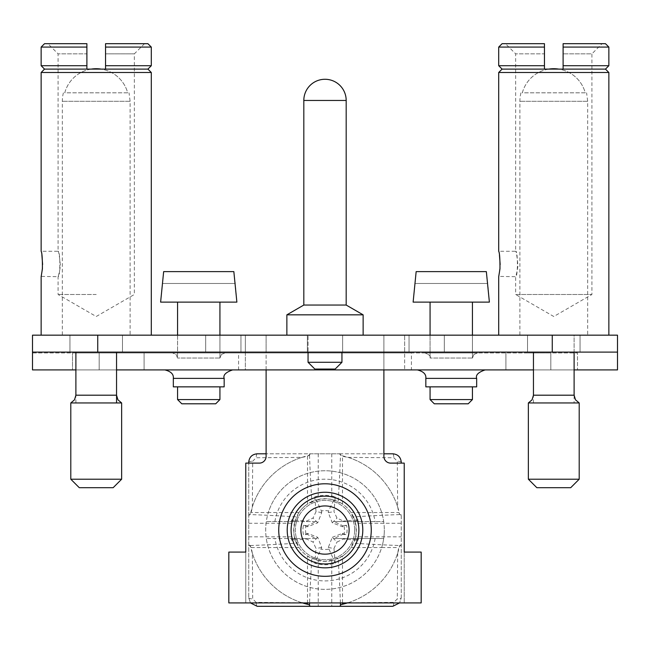 <?xml version="1.0" encoding="UTF-8"?>
<svg xmlns="http://www.w3.org/2000/svg" width="650" height="650" viewBox="0 0 650 650"><rect width="100%" height="100%" fill="white"/><g stroke="black" fill="none" stroke-linecap="round" stroke-linejoin="round"><path stroke-width="0.49" stroke-dasharray="3.25 2.44" d="M96.216 294.499L58.086 294.499L96.216 294.499M105.544 43.688L147.907 43.688M151.296 47.076L105.544 47.076L105.544 65.715L105.544 53.852L134.347 53.852L105.544 53.852L105.544 69.103L105.544 65.715L151.296 65.715M86.897 43.688L44.533 43.688M41.145 65.715L86.897 65.715L86.897 53.852L58.086 53.852L86.897 53.852L86.897 47.076L86.897 69.103L86.897 47.076L41.145 47.076M147.907 69.103L44.533 69.103M346.182 100.457L346.182 305.045L303.818 305.045L346.182 305.045L303.818 305.045L303.818 100.457L346.182 100.457A21.182 21.182 0 0 0 325 79.276A21.182 21.182 0 0 0 303.818 100.457M346.182 305.045L363.131 314.836L286.869 314.836L363.131 314.836L286.869 314.836L303.818 305.045M325 335.164L363.131 335.164L325 335.164M41.527 335.164L151.296 335.164L41.527 335.164M548.771 69.103A32.589 32.589 0 0 0 522.316 92.828L585.244 92.828A32.589 32.589 0 0 0 558.797 69.103M585.244 92.828L522.316 92.828A32.589 32.589 0 0 1 585.244 92.828M587.673 335.164L519.886 335.164L587.673 335.164L587.673 101.303L586.601 92.828M91.203 69.103A32.589 32.589 0 0 0 64.756 92.828L127.684 92.828A32.589 32.589 0 0 0 101.229 69.103M127.684 92.828L64.756 92.828A32.589 32.589 0 0 1 127.684 92.828M130.114 335.164L62.327 335.164L130.114 335.164L130.114 101.303L129.033 92.828M528.361 479.212L536.835 487.687L570.724 487.687L536.835 487.687L570.724 487.687L579.199 479.212L528.361 479.212L579.199 479.212L579.199 402.951L528.361 402.951L579.199 402.951L528.361 402.951L528.361 479.212L579.199 479.212M574.113 402.951L533.447 402.951L574.113 402.951L574.113 335.164L527.516 335.164L580.044 335.164L498.704 335.164L608.855 335.164L553.784 335.164L574.113 335.164L574.113 352.113M553.784 352.113L527.516 352.113L553.784 352.113M426.676 352.113L444.308 352.113L426.676 352.113M426.676 335.164L444.308 335.164L426.676 335.164M308.051 362.286L341.949 362.286L335.164 369.062L314.836 369.062L335.164 369.062L314.836 369.062L308.051 362.286L341.949 362.286L308.051 362.286L308.051 335.164L308.051 352.113M325 352.113L342.623 352.113L325 352.113M223.324 352.113L205.692 352.113L223.324 352.113M223.324 335.164L205.692 335.164L223.324 335.164M70.801 479.212L79.276 487.687L113.165 487.687L79.276 487.687L113.165 487.687L121.639 479.212L70.801 479.212L121.639 479.212L121.639 402.951L70.801 402.951L121.639 402.951L70.801 402.951L70.801 479.212L121.639 479.212M116.553 402.951L75.888 402.951L116.553 402.951M75.888 369.907L116.553 369.907L116.553 352.113M96.216 352.113L122.484 352.113L96.216 352.113M198.746 403.804L215.694 403.804L181.797 403.804L215.694 403.804L219.928 399.563L177.564 399.563L219.928 399.563L177.564 399.563L181.797 403.804L198.746 403.804M198.746 386.856L224.169 386.856L198.746 386.856M198.746 369.907L232.643 369.907L198.746 369.907M451.254 403.804L468.203 403.804L434.306 403.804L468.203 403.804L472.436 399.563L430.073 399.563L472.436 399.563L430.073 399.563L434.306 403.804L451.254 403.804M451.254 386.856L425.831 386.856L451.254 386.856M451.254 369.907L417.357 369.907L451.254 369.907M476.669 378.381L425.831 378.381L425.831 386.856L476.669 386.856L476.669 378.381L425.831 378.381L476.669 378.381C475.491 375.05 478.311 372.231 485.144 369.907M224.169 378.381L173.331 378.381L173.331 386.856L224.169 386.856L224.169 378.381L173.331 378.381L224.169 378.381C222.982 375.05 225.81 372.231 232.643 369.907M233.846 271.619L163.654 271.619L233.846 271.619L234.894 283.481L162.606 283.481L235.243 283.481L233.846 271.619L163.654 271.619L233.846 271.619L163.654 271.619L162.606 283.481L163.654 271.619L233.846 271.619L234.894 283.481L162.606 283.481L235.243 283.481L236.876 302.12L160.615 302.12L236.876 302.12L160.615 302.12L163.654 271.619L233.846 271.619M219.928 302.12L219.928 358.044L177.564 358.044L219.928 358.044L177.564 358.044L219.928 358.044L221.422 354.453L225.014 352.958L172.477 352.958L225.014 352.958L172.477 352.958L225.014 352.958L221.422 354.453L219.928 358.044L219.928 335.164M486.346 271.619L416.154 271.619L486.346 271.619L487.394 283.481L415.106 283.481L487.752 283.481L486.346 271.619L416.154 271.619L486.346 271.619L416.154 271.619L415.106 283.481L416.154 271.619L486.346 271.619L487.394 283.481L415.106 283.481L487.752 283.481L489.385 302.12L413.124 302.12L489.385 302.12L413.124 302.12L416.154 271.619L486.346 271.619M472.436 302.12L472.436 358.044L430.073 358.044L472.436 358.044L430.073 358.044L472.436 358.044L473.923 354.453L477.523 352.958L424.986 352.958L477.523 352.958L424.986 352.958L477.523 352.958L473.923 354.453L472.436 358.044L472.436 335.164M528.361 369.907L505.903 369.907L528.361 369.907M528.361 352.958L550.818 352.958L528.361 352.958M121.639 369.907L99.182 369.907L121.639 369.907M121.639 352.958L99.182 352.958L121.639 352.958M605.467 43.688L563.103 43.688L602.079 43.688L591.914 53.852L563.103 53.852L591.914 53.852L591.914 294.499L553.784 316.509L515.653 294.499L591.914 294.499L515.653 294.499L515.653 276.697C518.042 277.298 517.904 249.771 515.653 251.282C516.254 251.306 516.977 255.702 517.822 264.452C518.229 267.394 515.97 276.193 515.653 276.705L498.769 276.404M498.867 275.966L500.167 264.526M499.444 255.028L498.704 251.282L515.653 251.282L515.653 53.852L544.456 53.852L544.456 47.076L498.704 47.076M505.481 43.688L544.456 43.688L505.481 43.688L515.653 53.852L544.456 53.852L544.456 69.103L544.456 47.076L544.456 65.715L498.704 65.715M544.456 43.688L502.093 43.688M608.855 65.715L563.103 65.715L563.103 47.076L563.103 69.103L502.093 69.103M608.855 47.076L563.103 47.076L563.103 69.103L605.467 69.103M602.079 43.688L563.103 43.688M608.855 72.491L498.704 72.491M553.784 335.164L527.516 335.164L553.784 335.164M533.447 369.907L574.113 369.907M411.426 352.958L32.5 352.958L32.5 335.164L32.5 352.958L245.351 352.958L245.351 369.907L32.5 369.907L32.5 352.113L97.744 352.113L97.744 335.164L552.256 335.164L552.256 352.113L617.5 352.113L32.5 352.113L245.351 352.113L245.351 369.907L72.491 369.907L72.491 352.958L72.491 369.907L577.509 369.907L577.509 352.958L72.491 352.958L245.351 352.958L245.351 335.164L245.351 352.113L383.89 352.113L383.89 369.907L383.89 335.164L383.89 352.113L404.649 352.113L404.649 335.164L404.649 369.907L404.649 352.113L617.5 352.113L617.5 369.907L404.649 369.907L411.426 369.907L411.426 352.958L577.509 352.958L577.509 369.907L411.426 369.907M397.662 553.207L397.304 598.918L393.859 602.363L348.156 602.712A76.261 76.261 0 0 0 397.662 553.207L398.767 547.56L401.261 544.375L401.261 515.734L398.767 512.549L351.008 512.549L355.607 523.274L401.261 523.274M309.676 606.312L310.676 606.312L307.499 603.826L307.499 556.067L318.224 560.666L318.224 606.312L339.324 606.312L342.501 603.826L342.501 556.067L331.776 560.666L331.776 606.312M310.676 606.312L318.224 606.312M331.776 560.666A31.354 31.354 0 0 1 318.224 560.666M392.787 606.312A5.086 1.105 90 0 0 393.859 602.363M339.324 606.312L340.324 606.312M348.156 602.712L347.441 602.924M401.261 515.734L401.261 597.846L399.539 602.924L401.261 597.846A5.086 1.105 0 0 1 397.304 598.918M355.607 523.274A31.354 31.354 0 0 1 355.607 536.835L401.261 536.835M348.156 457.397L393.859 457.754L397.304 461.191L397.662 506.902A76.261 76.261 0 0 0 348.156 457.397L342.501 456.292L339.324 453.798L266.11 453.798L309.676 453.798L309.514 455.382A76.261 76.261 0 0 0 250.331 514.572L248.739 514.735L248.739 463.117L248.739 597.846L248.739 514.735M252.338 506.902L252.696 461.191L256.141 457.754L301.844 457.397A76.261 76.261 0 0 0 252.338 506.902L251.233 512.549L248.739 515.734M301.844 602.712L256.141 602.363L252.696 598.918L252.338 553.207A76.261 76.261 0 0 0 301.844 602.712L302.559 602.924M401.261 514.735L399.669 514.572A76.261 76.261 0 0 0 340.486 455.382L340.324 453.798L383.89 453.798L339.324 453.798M340.324 453.798L309.676 453.798M248.739 545.374L250.331 545.537A76.261 76.261 0 0 0 302.518 602.924M250.461 602.924L248.739 597.846L250.445 602.924M257.213 606.312A5.086 1.105 90 0 1 256.141 602.363M248.739 597.846A5.086 1.105 180 0 0 252.696 598.918M252.338 553.207L251.233 547.56L248.739 544.375M248.739 536.835L294.393 536.835L298.992 547.56L268.328 547.56A59.312 59.312 0 0 0 381.672 547.56L398.767 547.56M251.233 547.56L268.328 547.56A59.312 59.312 0 0 1 268.328 512.549L251.233 512.549M248.739 523.274L294.393 523.274L298.992 512.549L268.328 512.549A59.312 59.312 0 0 1 342.501 473.387L342.501 456.292M294.393 536.835A31.354 31.354 0 0 1 294.393 523.274M301.844 457.397L307.499 456.292L307.499 504.043A31.354 31.354 0 0 0 298.992 512.549M248.739 462.272A5.086 1.105 180 0 1 252.696 461.191M257.213 453.798A5.086 1.105 -90 0 0 256.141 457.754M307.499 456.292L310.676 453.798M318.224 453.798L318.224 499.444L307.499 504.043M331.776 453.798L331.776 499.444L342.501 504.043L342.501 473.387A59.312 59.312 0 0 1 384.312 530.059A59.312 59.312 0 0 0 383.703 521.584L333.905 521.584L343.354 521.584L343.436 521.081L336.984 518.074L333.97 511.615L335.262 496.868A34.742 34.742 0 0 0 314.738 496.868L321.401 510.949A19.443 19.443 0 0 1 328.599 510.949L335.262 496.868M318.224 499.444A31.354 31.354 0 0 1 331.776 499.444M397.662 506.902L398.767 512.549M392.787 453.798A5.086 1.105 -90 0 1 393.859 457.754M401.261 462.272A5.086 1.105 0 0 0 397.304 461.191M401.261 597.846L401.261 544.375M321.401 510.949L321.709 512.614L317.736 522.787L307.564 526.76L303.452 525.306A22.067 22.067 0 0 0 303.452 534.804L307.564 533.349L317.736 537.322L321.709 547.495L314.738 563.241A34.742 34.742 0 0 0 335.262 563.241L328.291 547.495L332.264 537.322L336.984 542.035L343.436 539.029L358.191 540.321A34.742 34.742 -74.4 0 0 358.694 538.525L383.703 538.525A59.312 59.312 0 0 0 384.312 530.059A59.312 59.312 0 0 1 381.672 547.56L351.008 547.56L355.607 536.835M332.264 537.322L342.436 533.349L346.548 534.804A22.067 22.067 0 0 0 346.548 525.306L342.436 526.76L332.264 522.787L328.291 512.614L333.97 511.615M332.264 522.787L336.984 518.074M328.291 512.614L328.599 510.949M321.709 512.614L316.03 511.615L313.016 518.074L306.564 521.081L291.809 519.789A34.742 34.742 -76 0 0 291.306 521.584L266.297 521.584A59.312 59.312 0 0 0 266.297 538.525L291.306 538.525A34.742 34.742 -106.7 0 0 291.809 540.321L306.564 539.029L313.016 542.035L316.03 548.494L314.738 563.241M314.738 496.868L316.03 511.615M317.736 522.787L313.016 518.074M328.291 547.495L333.97 548.494L336.984 542.035M321.709 547.495L316.03 548.494M328.599 549.161A19.443 19.443 0 0 1 321.401 549.161M335.262 563.241L333.97 548.494M305.898 533.658A19.443 19.443 0 0 1 305.898 526.451M344.102 526.451A19.443 19.443 0 0 1 344.102 533.658M317.736 537.322L313.016 542.035M291.809 540.321L295.571 538.525L306.646 538.525L306.564 539.029M295.571 538.525L291.306 538.525M358.694 538.525L354.429 538.525L358.191 540.321M354.429 538.525L343.354 538.525L343.436 539.029M342.436 533.349L342.631 534.454L346.548 534.804M343.354 538.525L333.905 538.525L342.631 534.454M342.436 526.76L342.631 525.655L333.905 521.584M346.548 525.306L342.631 525.655M358.191 519.789L354.429 521.584L358.694 521.584A34.742 34.742 -105 0 0 358.191 519.789L343.436 521.081M343.354 521.584L354.429 521.584M307.564 526.76L307.369 525.655L316.095 521.584L266.297 521.584A59.312 59.312 0 0 1 383.703 521.584L358.694 521.584M291.306 521.584L295.571 521.584L291.809 519.789M316.095 521.584L295.571 521.584M306.646 521.584L306.564 521.081M303.452 525.306L307.369 525.655M307.564 533.349L307.369 534.454L303.452 534.804M306.646 538.525L316.095 538.525L307.369 534.454M316.095 538.525L266.297 538.525A59.312 59.312 0 0 0 383.703 538.525L333.905 538.525M347.482 602.924A76.261 76.261 0 0 0 399.669 545.537L401.261 545.374M340.413 602.924A204.653 16.949 -90 0 0 338.13 558.521A31.354 31.354 0 0 0 353.47 543.189A204.653 16.949 -0 0 0 399.669 545.537M399.669 514.572A204.653 16.949 -0 0 0 353.47 516.921C357.053 526.597 357.053 535.356 353.47 543.189M353.47 516.921A31.354 31.354 0 0 0 338.13 501.589A204.653 16.949 -90 0 0 340.486 455.382M309.514 455.382A204.653 16.949 -90 0 0 311.87 501.589C321.409 498.006 330.159 498.006 338.13 501.589M311.87 501.589A31.354 31.354 0 0 0 296.53 516.921A204.653 16.949 -0 0 0 250.331 514.572M250.331 545.537A204.653 16.949 0 0 0 296.53 543.189C292.979 536.526 292.979 527.776 296.53 516.921M296.53 543.189A31.354 31.354 0 0 0 311.87 558.521A204.653 16.949 -90 0 0 309.587 602.924M338.13 558.521L325 561.405L311.87 558.521M342.501 556.067A31.354 31.354 0 0 0 351.008 547.56M351.008 512.549A31.354 31.354 0 0 0 342.501 504.043M298.992 547.56A31.354 31.354 0 0 0 307.499 556.067M354.656 530.059A29.656 29.656 0 0 1 310.172 555.742A29.656 29.656 0 0 1 310.172 504.368A29.656 29.656 0 0 1 354.656 530.059A29.656 29.656 0 0 1 310.172 555.742A29.656 29.656 0 0 1 310.172 504.368A29.656 29.656 0 0 1 354.656 530.059M325 563.948A33.889 33.889 0 0 1 295.644 513.11A33.889 33.889 0 0 1 354.356 513.11A33.889 33.889 0 0 1 325 563.948A33.889 33.889 0 0 0 354.356 513.11A33.889 33.889 0 0 0 295.644 513.11A33.889 33.889 0 0 0 325 563.948M266.11 369.907L266.11 335.164L266.11 352.958L383.89 352.958L266.11 352.958L266.11 369.907L383.89 369.907L266.11 369.907L266.11 456.341A6.776 6.776 0 0 1 259.334 463.117L245.773 463.117L245.773 552.086L228.824 552.086L228.824 602.924L245.773 602.924L245.773 552.086L245.773 602.924L421.176 602.924L421.176 552.086L404.227 552.086L404.227 463.117L390.666 463.117A6.776 6.776 0 0 1 383.89 456.341L383.89 369.907M97.744 335.164L552.256 335.164M325 492.261A37.789 37.789 0 0 0 292.273 548.949A37.789 37.789 0 0 0 357.727 548.949A37.789 37.789 0 0 0 325 492.261A37.789 37.789 0 0 0 292.273 548.949A37.789 37.789 0 0 0 357.727 548.949A37.789 37.789 0 0 0 325 492.261M404.227 552.086L404.227 602.924L404.227 552.086M617.5 352.958L617.5 335.164L617.5 352.958M97.744 352.113L552.256 352.113M617.5 352.113L617.5 335.164L32.5 335.164L32.5 352.113M151.296 72.491L41.145 72.491M144.519 43.688L134.347 53.852L134.347 294.499L96.216 316.509L58.086 294.499L58.086 276.697C60.483 277.298 60.344 249.771 58.086 251.282C58.695 251.306 59.418 255.702 60.263 264.452C60.669 267.394 58.411 276.193 58.094 276.705L41.21 276.404M41.308 275.966L42.608 264.526M41.884 255.028L41.145 251.282L58.086 251.282L58.086 53.852L47.921 43.688M587.673 101.303L519.886 101.303L587.673 101.303M130.114 101.303L62.327 101.303L130.114 101.303M574.113 395.192L533.447 395.192M116.553 395.192L75.888 395.192M375.131 538.525A50.838 50.838 0 0 1 274.869 538.525M274.869 521.584A50.838 50.838 0 0 1 375.131 521.584M238.574 369.907L238.574 352.958M520.967 92.828A33.889 33.889 0 0 0 519.886 101.303L519.886 335.164M363.131 335.164L363.131 314.836M286.869 335.164L286.869 314.836M63.399 92.828A33.889 33.889 0 0 0 62.327 101.303L62.327 335.164M533.447 402.951L533.447 352.113M580.044 352.113L580.044 335.164L580.044 352.113M527.516 352.113L527.516 335.164L527.516 352.113M444.308 352.113L444.308 335.164L444.308 352.113M409.053 352.113L409.053 335.164L409.053 352.113M341.949 362.286L341.949 352.113M342.623 352.113L342.623 335.164L342.623 352.113M307.377 352.113L307.377 335.164L307.377 352.113M240.947 352.113L240.947 335.164L240.947 352.113M205.692 352.113L205.692 335.164L205.692 352.113M75.888 402.951L75.888 352.113M122.484 352.113L122.484 335.164L122.484 352.113M69.956 352.113L69.956 335.164L69.956 352.113M177.564 386.856L177.564 399.563M219.928 386.856L219.928 399.563M430.073 386.856L430.073 399.563M472.436 386.856L472.436 399.563M177.564 335.164L177.564 358.044L176.077 354.453L172.477 352.958L176.077 354.453L177.564 358.044L177.564 302.12M430.073 335.164L430.073 358.044C431.104 356.419 429.406 354.729 424.986 352.958C429.406 354.729 431.104 356.419 430.073 358.044L430.073 302.12M550.818 369.907L550.818 352.958L550.818 369.907M505.903 369.907L505.903 352.958L505.903 369.907M144.097 369.907L144.097 352.958L144.097 369.907M99.182 369.907L99.182 352.958L99.182 369.907"/><path stroke-width="0.97" d="M105.544 43.688L105.544 47.076L105.544 43.688L147.907 43.688L151.296 47.076L105.544 47.076L105.544 43.688L105.544 65.715L151.296 65.715L151.296 47.076M41.145 335.164L41.145 276.713L42.413 268.832C42.445 258.342 42.014 252.493 41.145 251.282L41.145 72.491L151.296 72.491L147.907 69.103L105.544 69.103L105.544 65.715L105.544 69.103L44.533 69.103L41.145 65.715L41.145 47.076L44.533 43.688L86.897 43.688L86.897 47.076L86.897 43.688M41.145 47.076L86.897 47.076L86.897 69.103L86.897 65.715L41.145 65.715M303.818 100.457L303.818 305.045L346.182 305.045L346.182 100.457A21.182 21.182 0 0 0 325 79.276A21.182 21.182 0 0 0 303.818 100.457L346.182 100.457M303.818 305.045L286.869 314.836L363.131 314.836L346.182 305.045M574.113 369.907L617.5 369.907L617.5 352.113L552.256 352.113L552.256 335.164L32.5 335.164L32.5 369.907L75.888 369.907M558.797 69.103A32.589 32.589 0 0 0 548.771 69.103M101.229 69.103A32.589 32.589 0 0 0 91.203 69.103M116.553 402.951L116.553 369.907L533.447 369.907M468.203 403.804L434.306 403.804L430.073 399.563L472.436 399.563L468.203 403.804M451.254 386.856L425.831 386.856L425.831 378.381C426.286 374.262 423.467 371.442 417.357 369.907C423.467 371.442 426.286 374.262 425.831 378.381L476.669 378.381L476.669 386.856L451.254 386.856M215.694 403.804L181.797 403.804L177.564 399.563L219.928 399.563L215.694 403.804M198.746 386.856L173.331 386.856L173.331 378.381C173.786 374.262 170.958 371.442 164.856 369.907C170.958 371.442 173.786 374.262 173.331 378.381L224.169 378.381L224.169 386.856L198.746 386.856M233.846 271.619L163.654 271.619L160.615 302.12L236.876 302.12L233.846 271.619M486.346 271.619L416.154 271.619L413.124 302.12L489.385 302.12L486.346 271.619M502.093 69.103L498.704 65.715L544.456 65.715L544.456 69.103L502.093 69.103L498.704 72.491L498.704 251.282C499.582 252.493 500.004 258.342 499.972 268.832L498.704 276.705L498.704 335.164M498.769 276.404L498.867 275.966M500.167 264.526L499.444 255.028M608.855 65.715L605.467 69.103L563.103 69.103L563.103 65.715L608.855 65.715L608.855 47.076L563.103 47.076L563.103 43.688L563.103 69.103L544.456 69.103L544.456 43.688L544.456 47.076L544.456 43.688L544.456 47.076L498.704 47.076L498.704 65.715M498.704 47.076L502.093 43.688L544.456 43.688M563.103 43.688L605.467 43.688L608.855 47.076M498.704 72.491L608.855 72.491L605.467 69.103M617.5 352.113L617.5 335.164L552.256 335.164M528.361 479.212L536.835 487.687L570.724 487.687L579.199 479.212L579.199 402.951L528.361 402.951L528.361 479.212L579.199 479.212M341.949 362.286L308.051 362.286L314.836 369.062L335.164 369.062L341.949 362.286L341.949 352.113M70.801 479.212L79.276 487.687L113.165 487.687L121.639 479.212L121.639 402.951L70.801 402.951L70.801 479.212L121.639 479.212M97.744 335.164L97.744 352.113L552.256 352.113M97.744 352.113L32.5 352.113M347.482 602.924A76.261 76.261 0 0 1 340.486 604.727L340.324 606.312L392.787 606.312L399.555 602.924L392.787 606.312L257.213 606.312L250.461 602.924L257.213 606.312L309.676 606.312L309.514 604.727A76.261 76.261 0 0 1 302.518 602.924M348.156 602.712L342.501 603.826M401.261 462.272C400.766 457.113 397.938 454.293 392.787 453.798C397.906 454.277 400.733 457.104 401.261 462.272L401.261 463.117L401.261 462.272M383.89 453.798L392.787 453.798L383.89 453.798M257.213 453.798C252.062 454.293 249.234 457.113 248.739 462.272C249.226 457.145 252.046 454.326 257.213 453.798L266.11 453.798L257.213 453.798M248.739 463.117L248.739 462.272L248.739 463.117M307.499 603.826L301.844 602.712M340.486 604.727A204.653 16.949 -90 0 0 340.413 602.924M309.587 602.924A204.653 16.949 -90 0 0 309.514 604.727M307.954 547.105A24.107 24.107 0 0 1 318.76 506.764A24.107 24.107 0 0 1 348.286 536.299A24.107 24.107 0 0 1 307.954 547.105M301.031 554.019A33.889 33.889 0 0 1 316.225 497.315A33.889 33.889 0 0 1 357.736 538.826A33.889 33.889 0 0 1 301.031 554.019A33.889 33.889 0 0 1 316.225 497.315A33.889 33.889 0 0 1 357.736 538.826A33.889 33.889 0 0 1 301.031 554.019M325 492.261A37.789 37.789 0 0 0 292.273 548.949A37.789 37.789 0 0 0 357.727 548.949A37.789 37.789 0 0 0 325 492.261M383.89 369.907L383.89 456.341A6.776 6.776 0 0 0 390.666 463.117L404.227 463.117L404.227 552.086L421.176 552.086L421.176 602.924L228.824 602.924L228.824 552.086L245.773 552.086L245.773 463.117L259.334 463.117A6.776 6.776 0 0 0 266.11 456.341L266.11 369.907M41.21 276.404L41.308 275.966M42.608 264.526L41.884 255.028M528.361 402.951L532.058 399.831L533.447 395.192L574.113 395.192L575.502 399.831L579.199 402.951M70.801 402.951L74.498 399.831L75.888 395.192L116.553 395.192L117.942 399.831L121.639 402.951M325 483.787A46.264 46.264 0 0 0 284.936 553.191A46.264 46.264 0 0 0 365.064 553.191A46.264 46.264 0 0 0 325 483.787M363.131 335.164L363.131 314.836M286.869 335.164L286.869 314.836M430.073 386.856L430.073 399.563M472.436 386.856L472.436 399.563M476.669 378.381C475.491 375.05 478.311 372.231 485.144 369.907M177.564 386.856L177.564 399.563M219.928 386.856L219.928 399.563M224.169 378.381C222.982 375.05 225.81 372.231 232.643 369.907M177.564 302.12L177.564 335.164M219.928 302.12L219.928 335.164M430.073 302.12L430.073 335.164M472.436 302.12L472.436 335.164M608.855 335.164L608.855 72.491M574.113 395.192L574.113 352.113M533.447 395.192L533.447 352.113M308.051 362.286L308.051 352.113M116.553 395.192L116.553 352.113M75.888 395.192L75.888 352.113M151.296 335.164L151.296 72.491M44.533 69.103L41.145 72.491M147.907 69.103L151.296 65.715"/></g></svg>
